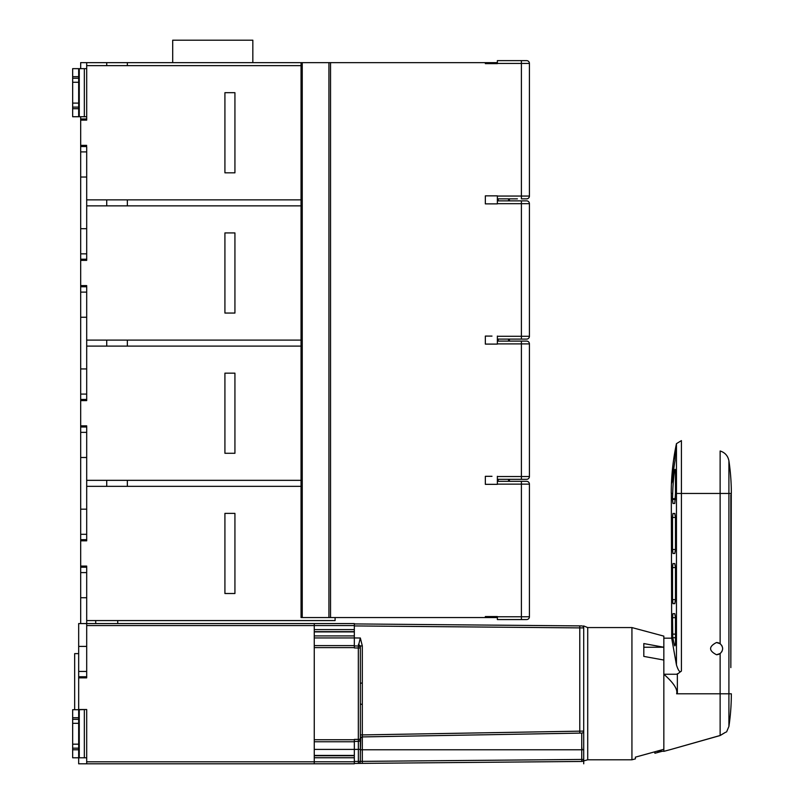 <?xml version="1.0" encoding="UTF-8"?>
<svg xmlns="http://www.w3.org/2000/svg" width="804" height="804" viewBox="0 0 804 804"><rect width="100%" height="100%" fill="white"/><g stroke="black" fill="none" stroke-linecap="round" stroke-linejoin="round"><path stroke-width="1.21" d="M86.691 709.51L79.264 709.711L79.264 757.79L72.661 757.79L78.671 757.79L78.671 763.8L314.263 763.8L86.691 763.8L86.691 709.51L78.671 709.51L78.671 677.862L86.691 677.862L86.691 623.572L314.263 623.572L117.736 623.572L117.736 620.567M78.671 709.51L79.264 709.711M117.736 623.572L78.671 623.572L78.671 677.862M78.671 642.396L78.671 649.612M86.691 677.862L86.691 676.757L78.671 676.757M78.671 671.43L86.691 671.43M78.671 646.406L86.691 646.406M78.671 653.622L74.671 653.622L74.671 709.711L72.661 709.711L78.671 709.711L78.671 717.721L72.661 717.721L72.661 757.79M314.263 763.79L354.333 763.79L314.263 763.79L314.263 761.79L354.333 761.79L354.333 749.418L358.373 749.388L358.373 761.408L354.333 761.438M86.691 761.8L314.263 761.8L314.263 623.572L354.333 623.572L354.323 645.964L358.353 645.994A2 2 -0.2 0 1 360.343 648.004L360.343 761.408A2 2 -0.1 0 1 358.353 763.408L358.373 761.408L360.343 761.408L360.343 738.916C359.77 738.665 360.423 738.002 362.313 736.916A2 2 179.9 0 0 360.343 738.916L360.353 738.735M314.263 645.964L314.263 637.944L354.333 637.944L360.343 638.004L358.353 645.994A2 2 179.8 0 1 360.343 648.004L358.333 648.004L358.353 645.994L354.333 645.964L358.353 645.994M354.333 741.409L358.353 741.368A2 2 179.8 0 0 360.343 739.368L360.343 749.388L358.373 749.388L358.353 741.368L354.333 741.409L354.333 749.418L314.263 749.418L314.263 741.409M79.264 757.79L86.691 757.79M72.661 709.711L72.661 717.721M78.671 757.79L78.671 744.172L72.661 744.172M78.671 748.172L72.661 748.172M78.671 744.172L78.671 717.721M72.661 723.329L78.671 723.329M72.661 719.329L78.671 719.329M354.333 625.924L579.774 627.894L579.754 625.894L581.724 625.914A2 2 -0.2 0 1 583.714 627.914A2 2 179.8 0 0 581.724 625.914A2 2 -0.2 0 1 583.714 627.914C585.071 626.025 585.071 626.025 583.714 627.914L583.714 759.458C585.071 761.348 585.071 761.348 583.714 759.458A2 2 -0.3 0 1 581.724 761.458C583.774 761.438 583.774 761.438 581.724 761.458C583.774 761.438 583.774 761.438 581.724 761.458L581.744 759.458L583.714 759.458L583.714 763.8M579.754 625.894L581.724 625.914A2 2 179.7 0 0 581.734 625.914L581.724 625.914C583.774 625.924 583.774 625.924 581.724 625.914L354.333 623.924L581.724 625.914A2 2 -0.2 0 1 583.714 627.914L583.714 731.087A2 2 -0.2 0 1 581.744 733.087L579.774 733.117L579.774 627.894L583.714 627.914M361.679 734.916L360.343 734.916L360.343 704.505L360.343 734.916L362.313 734.916L362.313 736.916L579.774 733.117M360.343 682.867L360.343 652.456M354.333 742.253L354.333 743.258M354.333 745.951L354.333 746.504M354.333 747.077L354.333 747.64M354.333 763.79L354.333 761.79M314.263 757.78L354.333 757.78M314.263 757.73L354.333 757.73M314.263 755.73L354.333 755.73M314.263 755.428L354.333 755.428M354.333 763.438L581.744 761.458L354.333 763.438M354.333 741.76L314.263 741.76L354.333 741.76L354.333 739.399L358.333 739.368L358.333 648.004L354.333 647.964L354.333 645.612L314.263 645.612L354.333 645.612M360.343 704.505L360.343 703.801M360.343 683.571L360.343 686.515M360.303 761.8L360.343 749.388M360.343 754.936L360.715 737.76M360.916 737.519A2 2 0.8 0 1 361.81 736.987M360.343 703.992L362.313 704.505L362.313 682.867L360.343 683.38L360.343 645.954L358.373 644.356M360.343 645.944L360.343 648.004L360.343 645.944L362.313 645.944L360.343 638.004M314.263 631.642L354.333 631.642M314.263 629.582L354.333 629.582M314.263 623.572L354.333 623.572M581.724 625.914C583.774 625.924 583.774 625.924 581.724 625.914L581.724 625.914A2 2 -0.2 0 1 582.006 625.934M631.934 627.612L631.934 759.79L587.714 759.79L587.714 627.572L631.934 627.572L663.843 636.125L663.843 638.185L671.692 638.185L676.455 664.958C678.375 670.908 680.033 672.918 681.41 670.998L681.41 493.465L728.906 493.465L728.906 460.823C727.921 455.808 724.997 452.531 720.133 450.994L720.123 493.244M631.934 759.75L631.934 695.993M635.401 758.433L635.401 757.157L663.843 749.298L663.843 660.044L643.813 656.406L643.813 643.552L643.813 647.24L663.843 647.24L643.813 643.562M663.843 660.044L663.843 636.125M720.133 735.479L725.68 732.203L720.133 735.549L671.34 749.348L720.133 735.479L720.133 693.802L676.626 693.802C677.893 689.39 673.631 682.867 663.843 674.244L663.843 725.097M671.34 749.348L663.843 751.358L663.843 712.264M663.843 748.122L663.843 750.835M663.843 749.298L663.843 751.248L656.838 751.248M720.133 653.541C723.449 650.265 723.449 646.989 720.133 643.713L716.505 642.517C708.625 646.587 708.625 650.667 716.505 654.737L720.133 653.541L720.123 693.802L731.338 693.802L728.906 693.802L728.906 726.444L726.565 731.972M716.555 642.517L718.163 642.748M718.655 642.909L720.816 644.295M721.64 645.31L722.173 646.346M722.515 647.562L722.585 648.064M722.585 649.19L722.515 649.702M722.173 650.898L721.63 651.954M720.816 652.948L718.645 654.345M718.173 654.506L716.505 654.737C708.625 650.667 708.625 646.587 716.505 642.517M677.36 674.154L681.41 670.998M677.37 687.953L677.36 678.204M677.37 693.802L677.36 673.702M677.36 674.244L663.843 674.244L663.843 638.185M663.843 638.848L663.843 647.009M676.455 664.958L676.455 493.465L675.481 493.465L674.757 503.455L672.968 503.465L672.526 499.455L672.526 498.671L675.481 498.671M675.481 493.465L675.481 471.466C675.28 468.481 674.888 468.752 674.315 472.27A239.049 230.909 180 0 0 672.757 491.314A239.049 230.909 180 0 0 672.677 493.465L671.3 493.465L671.692 638.185M672.677 493.465L672.526 498.671M672.526 599.643L675.491 599.643L674.777 603.653L672.968 603.653L672.526 599.643L672.526 567.594L672.968 563.584L674.767 563.584L675.491 567.584L672.526 567.594M675.491 599.643L675.491 567.584M674.777 603.653L672.968 603.653M672.978 553.504L672.526 549.504L675.491 549.504L674.767 553.494L672.968 553.504M672.526 549.504L672.526 517.485L672.968 513.475L674.767 513.465L675.481 517.474L672.526 517.485M675.491 549.484L675.481 517.474M675.501 617.673L675.501 641.853C675.33 645.602 674.958 646.657 674.375 645.019L672.767 637.733L672.526 617.673L672.968 613.663L674.777 613.663L675.501 617.673L672.526 617.673M674.817 645.883L674.375 645.019L675.259 644.838M730.836 494.872L730.836 667.621L731.268 493.465L728.906 493.465L728.906 693.802M728.906 460.823A220.366 220.366 0 0 1 731.338 493.244L731.268 493.465M671.3 493.465L671.239 493.244A240.396 240.396 179 0 1 676.455 443.657L676.455 493.465L681.41 493.465L681.41 440.612L676.455 443.657A240.396 240.396 0 0 0 671.239 493.244M675.481 449.366L674.667 453.225A240.366 240.366 -6.9 0 0 671.682 479.445L671.581 483.445L672.546 480.48A239.773 231.602 0 0 1 675.008 460.591L675.471 449.285M675.481 471.466L675.159 469.345M643.813 647.24L643.813 649.32M635.401 757.157L654.577 751.871L654.918 753.247L662.345 751.248M654.918 753.247A64.511 64.511 -0.3 0 1 654.577 751.871M581.744 746.846L582.096 749.78M362.313 736.916L362.313 761.368L581.744 759.458L581.744 749.78L583.714 749.78L583.714 731.087L362.313 734.916L362.313 704.505M301.048 486.34L86.691 486.34L86.691 540.831L80.681 540.831L80.681 567.222L86.691 567.222L86.691 566.076L86.691 620.567L335.097 620.567L335.097 617.562M86.691 566.076L80.681 566.076M86.691 540.831L86.691 539.675L80.681 539.675L80.681 540.831M80.681 68.652L80.681 62.642L86.691 62.642L86.691 120.128L86.691 118.982L80.681 118.982L80.681 177.031L86.691 177.031M80.681 116.731L80.681 118.982M80.681 146.529L86.691 146.529L86.691 260.365L86.691 259.21L80.681 259.21L80.681 177.031M80.681 259.21L80.681 317.258L86.691 317.258M301.048 346.112L86.691 346.112L86.691 400.593L86.691 399.447L80.681 399.447L80.681 317.258M80.681 399.447L80.681 457.496L86.691 457.496M80.681 539.675L80.681 457.496M80.681 567.222L80.681 623.572M86.691 151.896L80.681 151.896M80.681 228.708L86.691 228.708M86.691 199.864L301.048 199.864M127.354 199.864L127.354 205.874M526.62 60.632A2.804 2.804 0 0 1 529.424 63.436A2.804 2.804 -170.6 0 0 526.62 60.632L497.364 60.632L497.364 63.637L485.345 63.637L485.345 62.642L302.244 62.642L302.244 617.562L301.048 617.562L301.048 62.642L127.354 62.642L127.354 65.647M127.354 486.34L127.354 480.33M127.354 346.112L127.354 340.102M86.691 346.112L86.691 340.102L301.048 340.102M86.691 400.593L80.681 400.593M80.681 426.994L86.691 426.994L86.691 425.839L86.691 480.33L301.048 480.33M86.691 425.839L80.681 425.839M80.681 394.081L86.691 394.081M80.681 368.946L86.691 368.946M80.681 286.757L86.691 286.757L86.691 285.611L86.691 340.102M80.681 253.843L86.691 253.843M86.691 292.123L80.681 292.123M86.691 205.874L301.048 205.874M86.691 260.365L80.681 260.365M86.691 285.611L80.681 285.611M234.929 313.057L234.929 232.919L224.919 232.919L224.919 313.057L234.929 313.057M86.691 432.361L80.681 432.361M86.691 486.34L86.691 480.33M80.681 509.173L86.691 509.173M80.681 534.308L86.691 534.308M234.929 453.285L234.929 373.156L224.919 373.156L224.919 453.285L234.929 453.285M86.691 120.128L80.681 120.128M86.691 65.647L301.048 65.647M86.691 145.373L80.681 145.373M127.354 62.642L86.691 62.642M485.345 62.642L497.364 62.642M301.048 617.562L301.048 62.642L302.244 62.642M491.988 476.32L485.345 476.32L485.345 484.34L497.364 484.34L497.364 481.335L526.62 481.335A2.804 2.804 0 0 1 529.424 484.139L529.424 616.758A2.804 2.804 0 0 1 526.62 619.562L497.364 619.562L521.404 619.562L521.404 616.758L529.424 616.758A2.804 2.804 -169.3 0 1 526.62 619.562M509.384 481.335L509.384 479.325L521.404 479.325L497.364 479.325L497.364 481.335L497.364 476.32M524.59 481.335L498.168 481.335L498.189 479.325L508.57 479.325L508.57 481.335M497.364 476.521L521.404 476.521L521.404 479.325L526.62 479.325A2.804 2.804 0 0 0 529.424 476.521A2.804 2.804 -169.3 0 1 526.62 479.325M526.62 481.335A2.804 2.804 -170.6 0 1 529.424 484.139L529.424 549.303M529.424 549.876L529.424 551.021M529.424 551.594L529.424 557.554M529.424 555.423L529.424 484.139L497.364 484.139M509.384 341.097L509.384 339.097L526.62 339.097L497.364 339.097L497.364 344.102L485.345 344.102L485.345 336.082L491.988 336.092M497.364 619.562L497.364 616.547L485.345 616.547L485.345 617.562L328.926 617.562L328.926 62.642M517.404 198.859L497.364 198.859L497.364 195.854L485.345 195.854L485.345 203.874L497.364 203.874L497.364 200.869L517.404 200.869M526.62 341.097A2.804 2.804 -170.6 0 1 529.424 343.901A2.804 2.804 0 0 0 526.62 341.097L497.364 341.097L497.364 336.082M524.59 341.097L498.168 341.097L498.189 339.097L508.57 339.097L508.57 341.097M497.364 339.097L498.189 339.097M497.364 336.293L529.424 336.293A2.804 2.804 -169.3 0 1 526.62 339.097A2.804 2.804 0 0 0 529.424 336.293L529.424 203.673L497.364 203.673M526.62 200.869A2.804 2.804 -170.6 0 1 529.424 203.673A2.804 2.804 0 0 0 526.62 200.869L521.404 200.869L521.404 339.097M524.59 200.869L498.168 200.869L498.189 198.859M497.364 196.055L521.404 196.055L521.404 198.859L526.62 198.859A2.804 2.804 -169.3 0 0 529.424 196.055A2.804 2.804 0 0 1 526.62 198.859M509.384 198.859L509.384 200.869M497.364 198.859L497.364 200.869M497.364 195.854L491.988 195.854M529.424 132.087L529.424 196.055L521.404 196.055L521.404 63.436L529.424 63.436L529.424 196.055L529.424 128.6M497.364 63.436L521.404 63.436L521.404 60.632L517.404 60.632M524.59 60.632L498.168 60.632M529.424 362.996L529.424 457.275M521.404 341.097L521.404 343.901L529.424 343.901L529.424 476.521L521.404 476.521L521.404 343.901L497.364 343.901M529.424 409.256L529.424 408.683M529.424 408.653L529.424 409.437M529.424 410.995L529.424 411.779M529.424 411.748L529.424 411.176M529.424 411.939L529.424 408.492M529.424 549.484L529.424 548.911M529.424 548.891L529.424 549.665M529.424 552.78L529.424 553.343M529.424 552.167L529.424 548.72M529.424 222.768L529.424 317.047M529.424 270.767L529.424 271.541M529.424 274.576L529.424 276.084M529.424 271.511L529.424 270.938M529.424 271.702L529.424 268.255M529.424 129.173L529.424 130.318M529.424 130.891L529.424 136.861M529.424 128.791L529.424 128.218M529.424 128.188L529.424 128.972M529.424 131.474L529.424 128.027M497.364 617.562L485.345 617.562M497.364 616.557L491.988 616.557M302.244 617.562L328.926 617.562M72.661 116.731L78.671 116.731L72.661 116.731L72.661 108.711L78.671 108.711L78.671 68.652L79.264 68.652L79.264 116.731L86.691 116.731M172.699 62.642L172.699 40.2L252.838 40.2L252.838 62.642M234.929 172.82L234.929 92.691L224.919 92.691L224.919 172.82L234.929 172.82M78.671 108.711L78.671 116.731L79.264 116.731M86.691 68.652L79.264 68.652M78.671 76.661L72.661 76.661L72.661 68.652L78.671 68.652M78.671 107.113L72.661 107.113L72.661 108.711M78.671 103.103L72.661 103.103L72.661 107.113M72.661 76.661L72.661 103.103M72.661 78.259L78.671 78.259M72.661 82.269L78.671 82.269M86.691 572.589L80.681 572.589M80.681 597.724L86.691 597.724M86.691 620.567L86.691 623.572M234.929 593.513L234.929 513.384L224.919 513.384L224.919 593.513L234.929 593.513M354.333 625.582L86.691 625.572M84.34 757.79L84.34 709.711M72.661 749.78L78.671 749.78M314.263 739.75L354.333 739.75M314.263 647.612L354.333 647.612M358.353 741.368L358.333 739.368L360.343 739.368M581.744 733.087L581.744 749.78L360.715 749.78M362.313 645.944L362.313 682.867M314.263 635.914L354.333 635.914M314.263 631.904L354.333 631.904M720.133 450.994L720.133 643.713M674.315 472.27L675.481 472.702M675.481 499.194L672.526 499.194M672.526 499.455L675.481 499.455M671.682 479.445L672.636 479.445M674.667 453.225L675.481 453.446M672.958 513.525L674.878 513.525L672.958 513.525M672.968 563.584L674.777 563.584M672.968 513.475L674.807 513.475M672.968 613.663L674.777 613.663M675.501 634.125L672.526 634.125M672.767 637.733L675.501 637.733M583.714 731.087L583.714 759.458M360.343 761.408L362.313 761.368L362.292 763.378M106.721 346.112L106.721 340.102M106.721 205.874L106.721 199.864M106.721 486.34L106.721 480.33M106.721 65.647L106.721 62.642M497.364 616.758L521.404 616.758L521.404 481.335M330.534 62.642L330.534 617.562M508.57 198.859L508.57 200.869M84.34 116.731L84.34 68.652M587.714 627.572L583.603 625.924M587.714 759.79L581.724 761.458M681.41 440.612L676.455 443.657M728.906 726.444A220.376 220.376 0 0 0 731.338 693.802M635.401 758.865L631.934 759.79M95.706 623.572L95.706 620.567M529.424 421.597L529.424 415.186M529.424 281.44L529.424 274.958M529.424 141.202L529.424 134.72"/></g></svg>
